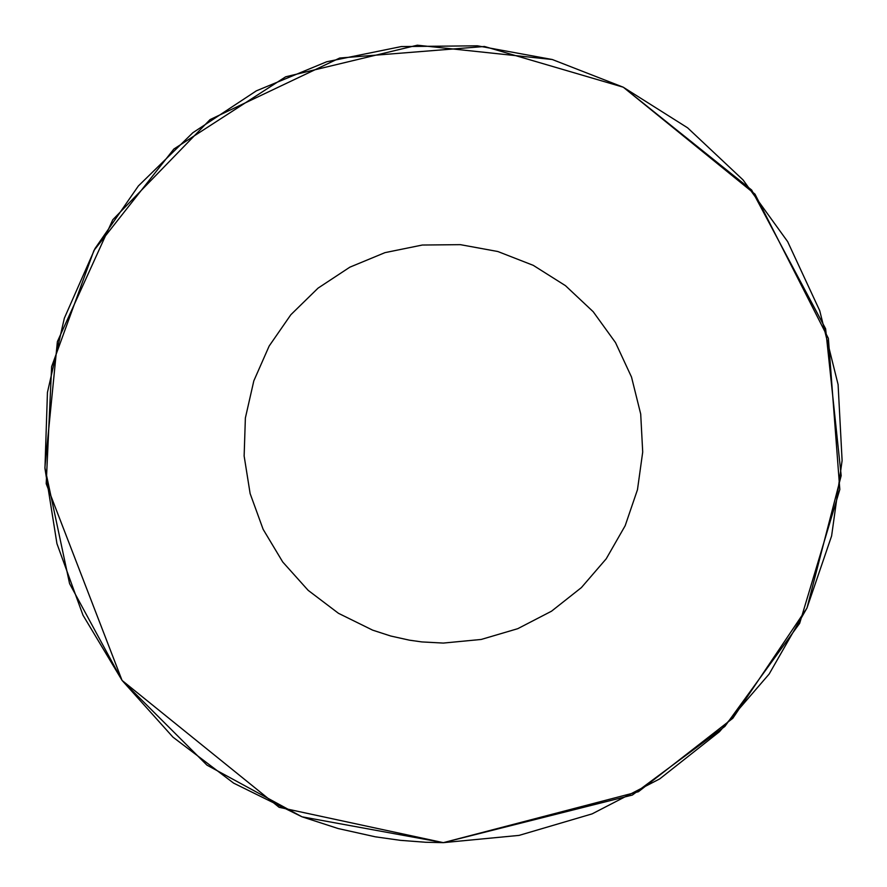 <?xml version="1.0" encoding="UTF-8"?>
<svg xmlns="http://www.w3.org/2000/svg" width="887" height="887" viewBox="0 0 887 887"><rect width="100%" height="100%" fill="white"/><g stroke="black" fill="none" stroke-linecap="round" stroke-linejoin="round"><path stroke-width="1.33" d="M301.924 816.772L206.937 765.126L122.14 680.495L279.106 807.303L443.323 842.65L519.095 835.388L592.117 813.878L659.717 778.897L719.457 731.708L769.151 674.042L806.993 607.994L831.607 535.959L842.107 460.564L838.093 384.548L819.721 310.672L787.656 241.63L743.073 179.939L687.591 127.817L623.217 87.192L552.302 59.518L477.417 45.814L401.301 46.567L326.715 61.757L256.365 90.84L192.812 132.751L138.372 185.96L95.02 248.526L64.341 318.2L47.443 392.42L44.949 468.502L56.945 543.676L82.99 615.201L122.14 680.495L172.965 737.152L233.636 783.132L301.924 816.772L338.169 828.547L375.356 836.818L400.436 840.344L425.682 842.262L443.323 842.65L632.376 795.04L724.867 726.431L799.664 623.328L839.812 489.48L828.369 338.368L754.981 194.131L623.339 87.248L751.655 190.029L825.62 328.778L841.175 475.643L806.993 607.994M623.184 87.17L484.468 46.479L339.699 58.032L210.042 119.612L112.771 219.765L57.389 341.606L44.893 467.637L69.574 583.613L122.04 680.362L46.202 483.714L51.634 366.641L93.967 250.433L173.852 149.038L285.658 76.803L417.3 45.204L552.302 59.518M302.046 816.816L443.323 842.65L638.396 791.736L732.862 718.237L806.937 608.116M443.323 643.075L481.209 639.449L517.72 628.695L551.514 611.198L581.384 587.604L606.231 558.777L625.158 525.747L637.465 489.735L642.709 452.037L640.702 414.029L631.522 377.086L615.489 342.57L593.192 311.714L565.451 285.658L533.264 265.346L497.807 251.509L460.364 244.657L422.312 245.034L385.013 252.629L349.844 267.175L318.067 288.12L290.847 314.73L269.171 346.019L253.826 380.845L245.377 417.965L244.136 456.007L250.134 493.593L263.151 529.351L282.731 561.992L308.144 590.332L338.479 613.316L372.618 630.136L390.746 636.023L409.339 640.159L421.879 641.922L443.323 643.075"/></g></svg>
